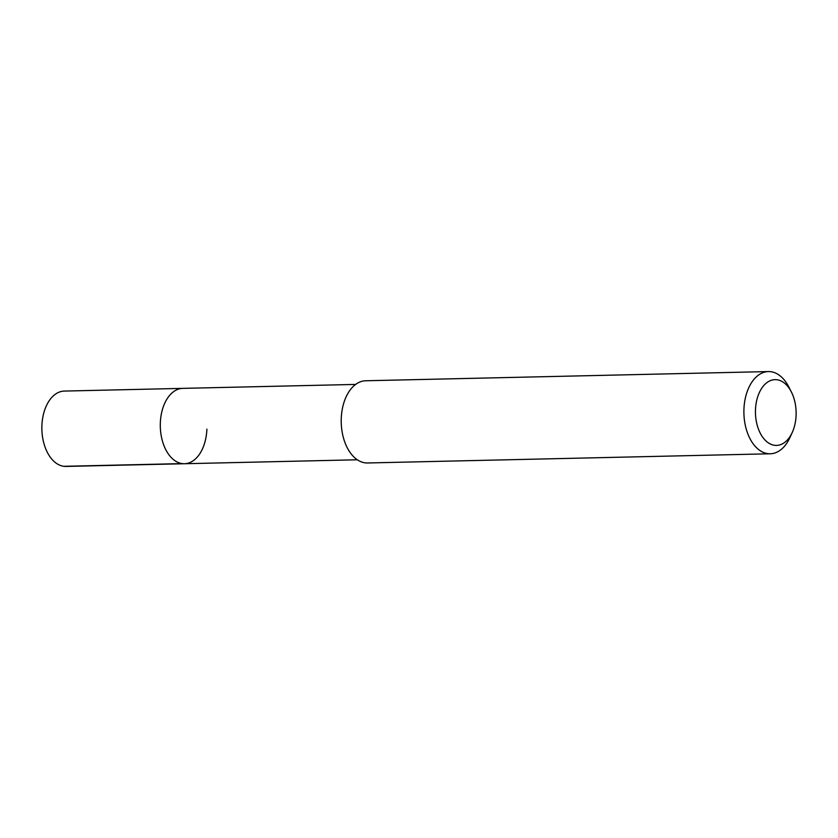 <?xml version="1.0" encoding="UTF-8"?>
<svg xmlns="http://www.w3.org/2000/svg" width="838" height="838" viewBox="0 0 838 838"><rect width="100%" height="100%" fill="white"/><g stroke="black" fill="none" stroke-linecap="round" stroke-linejoin="round"><path stroke-width="1.26" d="M355.626 384.422L64.317 391.074A37.689 23.307 88.7 0 0 41.9 425.673A37.689 23.307 88.7 0 0 66.034 466.431L184.475 463.728A37.689 23.307 -91.3 0 1 160.33 422.96A37.689 23.307 -91.3 0 1 182.747 388.371A37.689 23.307 88.7 0 0 160.33 422.96A37.689 23.307 88.7 0 0 184.475 463.728A37.689 23.307 -91.3 0 0 206.881 429.129M768.394 371.569L365.714 380.766A41.114 25.423 88.7 0 0 341.255 418.508A41.114 25.423 88.7 0 0 367.589 462.974L770.269 453.777A41.114 25.423 -91.3 0 1 743.935 409.311A41.114 25.423 -91.3 0 1 768.394 371.569A41.114 25.423 -91.3 0 1 788.747 386.852L791.323 391.87A32.892 20.342 -91.3 0 1 796.1 415.219A32.892 20.342 -91.3 0 1 792.256 432.45A32.892 20.342 -91.3 0 1 768.928 443.229A32.892 20.342 -91.3 0 1 755.478 409.834A32.892 20.342 -91.3 0 1 769.357 381.101A32.892 20.342 -91.3 0 1 791.323 391.87M792.256 432.45L789.909 437.583A41.114 25.423 -91.3 0 1 770.269 453.777M63.793 466.305L182.234 463.603M357.344 459.779L184.475 463.728"/></g></svg>
